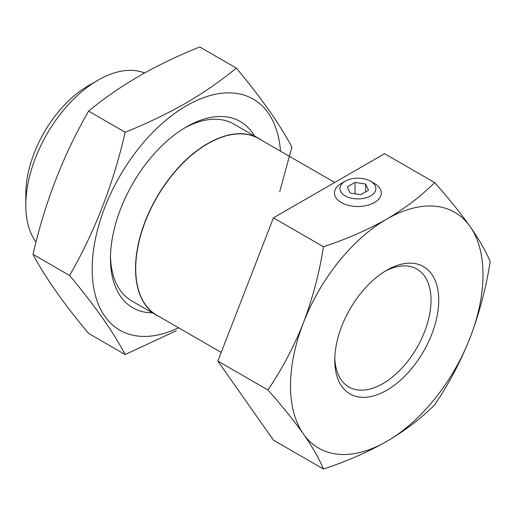 <?xml version="1.0" encoding="UTF-8"?>
<svg xmlns="http://www.w3.org/2000/svg" width="516" height="516" viewBox="0 0 516 516"><rect width="100%" height="100%" fill="white"/><g stroke="black" fill="none" stroke-linecap="round" stroke-linejoin="round"><path stroke-width="0.77" d="M434.627 182.574C421.295 195.99 405.337 208.167 386.755 219.107C367.553 229.942 346.462 239.16 323.48 246.745C319.288 273.19 312.593 298.545 303.395 322.81A136.127 78.593 120 0 0 290.502 385.826A136.127 78.593 120 0 0 303.395 433.95C312.599 447.204 319.294 458.898 323.48 469.038C346.462 461.446 367.553 452.235 386.755 441.399C405.337 430.454 421.295 418.276 434.627 404.867C448.733 384.143 460.562 361.755 470.115 337.696C479.319 313.386 486.014 288.031 490.2 261.638C486.001 251.479 479.306 239.785 470.115 226.55C460.536 213.082 448.707 198.421 434.627 182.574L384.575 153.678L273.428 217.849L217.855 361.077L273.428 440.142L323.48 469.038M267.907 389.973C282.013 405.853 293.843 420.514 303.395 433.95A136.127 78.593 120 0 0 386.755 441.399A136.127 78.593 120 0 0 470.115 337.696A136.127 78.593 120 0 0 470.115 226.55A136.127 78.593 120 0 0 386.755 219.107A136.127 78.593 120 0 0 303.395 322.81C293.817 346.907 281.988 369.295 267.907 389.973L217.855 361.077M386.755 270.236L386.755 270.236A73.504 42.441 -60 0 1 438.735 300.241A73.504 42.441 -60 0 1 386.755 390.27A73.504 42.441 -60 0 1 334.774 360.258A73.504 42.441 -60 0 1 386.755 270.236L386.755 270.236M334.813 357.975A68.06 39.293 120 0 0 348.874 386.974A68.06 39.293 120 0 0 382.904 383.601A68.06 39.293 120 0 0 427.371 323.622A68.06 39.293 120 0 0 416.934 269.088A68.06 39.293 120 0 0 384.794 271.41M144.583 72.962A102.091 58.947 120 0 0 97.988 80.18L88.365 85.733A88.481 51.084 120 0 0 25.8 194.1L25.8 205.213A102.091 58.947 120 0 0 36.03 242.088M97.988 80.18A102.091 58.947 120 0 0 25.8 205.213M261.335 140.113A102.091 58.947 120 0 0 258.768 138.475A102.091 58.947 120 0 0 180.097 165.823A102.091 58.947 120 0 0 135.527 268.565A102.091 58.947 120 0 0 156.677 315.302A102.091 58.947 120 0 0 159.38 316.708M334.703 182.47L258.793 138.649A101.955 58.863 120 0 0 180.226 165.959A101.955 58.863 120 0 0 135.721 268.565A101.955 58.863 120 0 0 156.838 315.244L221.222 352.409M323.48 246.745L273.428 217.849M125.169 354.544L88.591 333.426C63.333 303.182 44.808 276.828 33.018 254.362C44.808 202.73 63.333 154.987 88.591 111.134C103.781 98.562 120.596 86.881 139.049 76.097C157.677 65.455 177.904 55.747 199.737 46.962L236.315 68.08C221.1 80.683 204.284 92.364 185.857 103.116C167.165 113.772 146.937 123.479 125.169 132.251C113.378 183.883 94.854 231.626 69.596 275.48C94.854 305.724 113.378 332.072 125.169 354.544L176.317 330.73M254.453 135.979A107.541 62.088 120 0 0 186.515 126.839L186.515 126.839A107.541 62.088 120 0 0 110.476 258.548A107.541 62.088 120 0 0 152.362 312.812M258.768 138.475L233.709 124.008A102.091 58.947 120 0 0 184.567 127.994M280.51 151.182A133.405 77.019 120 0 0 186.515 105.722A133.405 77.019 120 0 0 92.267 264.456A133.405 77.019 120 0 0 178.549 327.776M279.704 191.72L291.882 147.144C280.091 124.672 261.567 98.324 236.315 68.08M125.169 132.251L88.591 111.134M69.596 275.48L33.018 254.362M110.501 256.278A102.091 58.947 120 0 0 131.619 300.841L156.677 315.302M341.321 183.432L345.172 181.206A17.97 10.372 0 0 0 345.172 195.88A17.97 10.372 0 0 0 370.585 195.88A17.97 10.372 0 0 0 370.585 181.206A17.97 10.372 0 0 0 345.172 181.206L341.321 183.432A23.413 13.519 180 0 0 334.465 192.99A23.413 13.519 180 0 0 348.919 205.478A23.413 13.519 180 0 0 374.435 202.543A23.413 13.519 180 0 0 381.292 192.99A23.413 13.519 180 0 0 374.435 183.432L370.585 181.206M360.729 194.68L368.508 190.185L365.657 184.051L355.034 182.406L347.249 186.895L350.1 193.036L360.729 194.68M355.034 193.797L355.034 182.406M365.657 191.829L365.657 184.051"/></g></svg>
